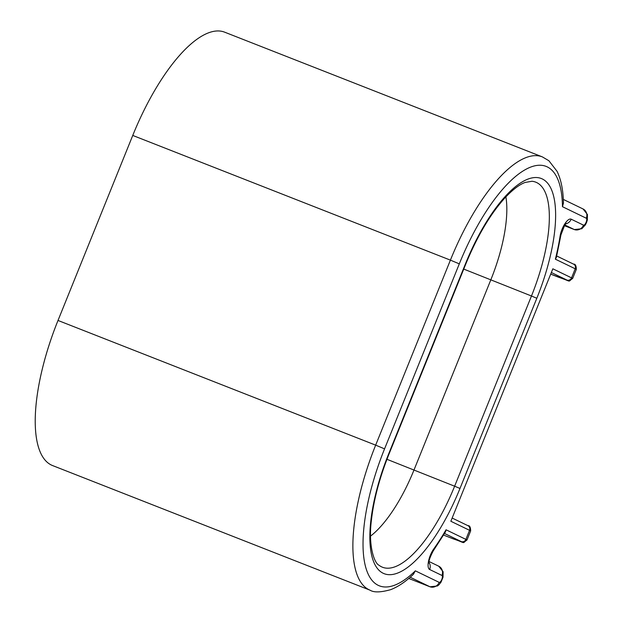<?xml version="1.0" encoding="UTF-8"?>
<svg xmlns="http://www.w3.org/2000/svg" width="623" height="623" viewBox="0 0 623 623"><rect width="100%" height="100%" fill="white"/><g stroke="black" fill="none" stroke-linecap="round" stroke-linejoin="round"><path stroke-width="0.93" d="M560.077 236.203A7.46 3.652 9 0 0 560.965 234.824L556.347 257.525L555.366 259.176A125.924 45.214 111.4 0 0 560.077 236.203A13.06 4.688 -68.6 0 1 564.897 223.735A13.06 4.688 -68.6 0 1 571.19 219.187L583.494 225.144A3.73 1.339 111.4 0 0 586.103 222.271A3.73 1.339 111.4 0 0 586.29 218.229L562.46 206.696A125.924 45.214 111.4 0 0 525.547 169.511A125.924 45.214 111.4 0 0 459.307 263.856L384.562 448.864L375.661 445.149A133.384 47.893 -68.6 0 0 370.14 590.222L52.488 465.529A133.384 47.893 -68.6 0 1 58.009 320.456L375.661 445.149L450.406 260.134L132.754 135.44L58.009 320.456M459.307 263.856L450.406 260.134A133.384 47.893 -68.6 0 1 542.368 156.895L224.716 32.201A133.384 47.893 111.4 0 0 132.754 135.44M370.545 536.099A93.271 33.494 111.4 0 0 414.022 469.929L490.869 279.727A93.271 33.494 111.4 0 0 505.899 196.868M384.562 448.864A125.924 45.214 111.4 0 0 365.366 565.972A125.924 45.214 111.4 0 0 415.339 570.839L439.168 582.373A3.73 1.339 111.4 0 0 441.777 579.499A3.73 1.339 111.4 0 0 441.964 575.457L429.652 569.5A13.06 4.688 -68.6 0 1 428.492 561.346A13.06 4.688 -68.6 0 1 433.678 549.05A125.924 45.214 111.4 0 0 446.037 529.776L465.887 539.386A18.651 0.483 22 0 1 466.977 540.016L470.645 530.936A18.651 0.483 -158 0 0 469.555 530.313L450.85 521.256L552.842 268.809L571.556 277.866L575.216 268.786L555.366 259.176M446.037 529.776L445.531 531.801L433.273 550.833A7.46 3.972 35.4 0 0 433.678 549.05M562.46 206.696L563.426 203.153M415.339 570.839L413.392 574.281M453.123 538.825L443.576 535.079L453.155 538.84A3.73 1.339 -68.6 0 1 453.123 538.825L461.254 541.574L444.534 533.483M386.945 459.299L454.626 486.205L531.474 296.003L463.738 269.081M558.784 277.305A3.73 1.339 -68.6 0 0 558.815 277.321L550.693 274.128L566.914 280.054L551.347 272.516M536.824 298.269L459.984 488.463A110.069 39.522 -68.6 0 1 383.098 573.222A110.069 39.522 -68.6 0 1 388.651 453.941L465.498 263.747A110.069 39.522 -68.6 0 1 542.376 178.988A110.069 39.522 -68.6 0 1 536.824 298.269L531.474 296.003A104.656 37.582 111.4 0 0 531.987 181.27L525.096 182.453C519.387 184.54 512.706 189.649 505.058 197.764C490.41 213.923 477.335 235.985 465.825 263.934L465.498 263.747M467.709 525.578A3.73 3.481 115.8 0 1 469.555 530.313L465.887 539.386A3.73 3.481 115.8 0 1 461.254 541.574M459.984 488.463L454.626 486.205A104.656 37.582 111.4 0 1 379.064 565.279C374.291 563.184 368.107 545.958 371.401 520.283C373.745 499.638 379.602 477.592 388.978 454.128L388.651 453.941M576.306 269.416A18.651 0.483 -158 0 0 575.216 268.786A3.73 3.481 -64.2 0 0 573.604 264.16C575.341 263.903 576.244 265.655 576.306 269.416L572.638 278.489A18.651 0.483 22 0 0 571.556 277.866A3.73 3.481 115.8 0 1 566.914 280.054M574.484 229.614A11.191 4.018 -68.6 0 1 574.32 229.56A11.191 4.018 -68.6 0 1 574.219 229.513L564.851 224.981M563.301 199.407L583.058 208.97L587.45 214.53L587.349 219.989L586.547 222.504L585.355 224.911L581.796 228.742L574.32 229.56L564.407 225.674L574.219 229.513A7.46 6.962 115.8 0 0 583.494 225.144M430.158 586.843A11.191 4.018 -68.6 0 1 429.995 586.788A11.191 4.018 -68.6 0 1 429.893 586.741L408.766 578.456L429.995 586.788L437.463 585.97L438.981 584.756L441.022 582.139L443.015 577.217L443.117 571.758L438.732 566.198L429.122 561.549M439.168 582.373A7.46 6.962 115.8 0 1 429.893 586.741L410.199 577.217M571.19 219.187A7.46 6.962 115.8 0 1 565.7 223.867M586.29 218.229A7.46 6.962 -64.2 0 0 583.105 208.985M441.964 575.457A7.46 6.962 -64.2 0 0 438.771 566.214M429.652 569.5A7.46 6.962 -64.2 0 0 429.052 562.553M388.978 454.128L465.825 263.934M470.645 530.936C470.583 527.175 469.68 525.423 467.943 525.68L452.15 518.04M558.815 277.321C572.864 282.04 567.101 282.149 572.638 278.489M453.155 538.84C467.203 543.567 461.441 543.669 466.977 540.016M573.604 264.16L556.721 255.991M560.965 234.824L564.679 225.246L566.221 223.346L564.82 223.859M563.433 203.402C563.254 190.389 561.128 179.689 557.048 171.309L548.894 160.742L542.368 156.895M370.14 590.222C373.925 592.621 380.778 592.426 390.691 589.654C398.198 586.765 405.822 581.586 413.571 574.118M428.398 561.837L429.083 563.169C428.499 561.401 429.901 557.289 433.273 550.833"/></g></svg>
